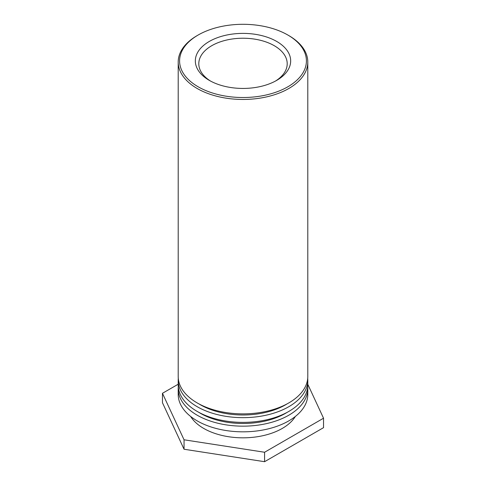 <?xml version="1.0" encoding="UTF-8"?>
<svg xmlns="http://www.w3.org/2000/svg" width="486" height="486" viewBox="0 0 486 486"><rect width="100%" height="100%" fill="white"/><g stroke="black" fill="none" stroke-linecap="round" stroke-linejoin="round"><path stroke-width="0.73" d="M198.16 86.794A63.411 36.608 180 0 1 198.16 35.022A63.411 36.608 180 0 1 287.84 35.022A63.411 36.608 180 0 1 287.84 86.794A63.411 36.608 180 0 1 198.16 86.794M198.16 35.022L197.182 35.587A64.796 37.41 0 0 0 178.204 62.044A64.796 37.41 0 0 0 197.182 88.495A64.796 37.41 0 0 0 267.798 96.605A64.796 37.41 0 0 0 307.796 62.044A64.796 37.41 0 0 0 288.818 35.587L287.84 35.022M209.29 80.372A47.671 27.526 0 0 0 276.71 80.372A47.671 27.526 0 0 0 276.71 41.45A47.671 27.526 0 0 0 209.29 41.45A47.671 27.526 0 0 0 209.29 80.372L209.29 80.372M178.204 62.044L178.204 376.468A64.796 37.41 0 0 0 243 413.878A64.796 37.41 0 0 0 307.796 376.468L307.796 62.044M210.566 81.083A44.202 25.521 180 0 1 198.798 63.745A44.202 25.521 180 0 1 226.087 40.168A44.202 25.521 180 0 1 274.256 45.696A44.202 25.521 180 0 1 287.202 63.745A44.202 25.521 180 0 1 275.434 81.083M287.123 403.866A60.173 34.737 180 0 1 198.877 403.866M307.717 378.357A64.796 37.41 180 0 1 307.796 380.246A64.796 37.41 180 0 1 243 417.656A64.796 37.41 180 0 1 178.204 380.246A64.796 37.41 180 0 1 178.283 378.357M178.204 380.246L178.204 384.973A64.796 37.41 0 0 0 243 422.383A64.796 37.41 0 0 0 307.796 384.973L307.796 380.246M287.123 412.371A60.173 34.737 180 0 1 198.877 412.371M307.717 386.862A64.796 37.41 180 0 1 307.796 388.751A64.796 37.41 180 0 1 243 426.161A64.796 37.41 180 0 1 178.204 388.751A64.796 37.41 180 0 1 178.283 386.862M178.204 388.751L178.204 394.419A64.796 37.41 0 0 0 243 431.829A64.796 37.41 0 0 0 307.796 394.419L307.796 388.751M295.354 416.466A55.544 32.064 180 0 1 243 437.825A55.544 32.064 180 0 1 190.646 416.466M307.796 384.311L323.536 418.215L264.578 452.253L184.048 439.794L162.464 393.296L178.204 384.213M162.464 393.296L162.464 402.748L184.048 449.24L264.578 461.7L264.578 452.253M264.578 461.7L323.536 427.662L323.536 418.215M184.048 449.24L184.048 439.794"/></g></svg>
